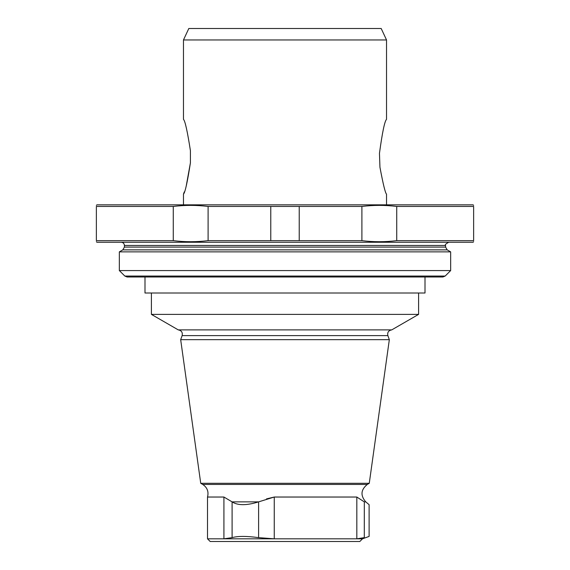<?xml version="1.0" encoding="UTF-8"?>
<svg xmlns="http://www.w3.org/2000/svg" width="570" height="570" viewBox="0 0 570 570"><rect width="100%" height="100%" fill="white"/><g stroke="black" fill="none" stroke-linecap="round" stroke-linejoin="round"><path stroke-width="0.85" d="M183.469 119.344L183.469 39.957L386.531 39.957L386.531 119.322M379.948 167.267C383.111 184.153 385.306 193.123 386.531 194.178C385.327 193.173 383.133 184.203 379.948 167.267L379.463 153.33C382.292 132.489 384.65 121.153 386.531 119.322C384.657 121.139 382.299 132.475 379.463 153.33C382.292 132.489 384.65 121.153 386.531 119.322C384.657 121.139 382.299 132.475 379.463 153.33M190.416 150.679C187.402 131.271 185.086 120.826 183.469 119.344C185.086 120.826 187.402 131.271 190.416 150.679L190.416 162.821C187.402 182.229 185.086 192.674 183.469 194.156C185.079 192.689 187.395 182.243 190.416 162.821L186.29 185.628M183.469 204.844L183.469 194.156L184.281 191.898M183.469 39.957L188.812 28.5L381.188 28.5L386.531 39.957M96.366 205.378L96.9 204.844L473.1 204.844L473.634 205.378M202.706 484.436L367.294 484.436L369.267 483.296L200.733 483.296L202.706 484.436C207.273 487.5 208.877 491.696 207.516 497.033L207.516 538.828L210.188 541.5L359.812 541.5L362.484 538.828L369.111 536.42L369.111 504.685L365.769 501.878L364.308 501.878C370.643 505.59 370.643 505.59 364.308 501.878L364.294 537.638C370.678 536.014 370.678 536.014 364.294 537.638C370.678 536.014 370.678 536.014 364.294 537.638L356.827 538.828L362.484 538.828M207.516 538.828L356.827 538.828L356.827 497.033L364.294 501.871M356.827 497.033L274.248 497.033L274.248 538.828L258.609 537.638C246.603 536.014 237.761 536.014 232.097 537.638L223.924 538.828L223.924 497.033L232.097 501.871C237.783 505.59 246.603 505.59 258.581 501.878L274.248 497.033L266.482 498.907M207.516 497.033L223.924 497.033L223.924 538.828M232.097 537.638L232.097 501.871L258.581 501.878M200.733 483.296L180.669 339.656L389.331 339.656L369.267 483.296M182.143 335.616L387.857 335.616C387.222 332.388 388.519 330.479 391.754 329.88L178.246 329.88C181.481 330.479 182.778 332.388 182.143 335.616L180.669 339.656M178.246 329.88L151.406 314.384L418.594 314.384L418.594 293.016M151.406 314.384L151.406 293.016M144.994 293.016L425.006 293.016L425.006 276.984L144.994 276.984L144.994 293.016M299.229 240.647L299.229 206.447L361.9 206.447C373.564 205.029 385.17 205.029 396.734 206.447C385.071 205.029 373.464 205.029 361.9 206.447L361.9 240.647C373.464 242.065 385.071 242.065 396.734 240.647L473.634 240.647C473.634 242.065 473.634 242.065 473.634 240.647L473.634 206.447C473.634 205.029 473.634 205.029 473.634 206.447L396.734 206.447L396.734 240.647C385.17 242.065 373.564 242.065 361.9 240.647L270.771 240.647L270.771 206.447L208.1 206.447C196.436 205.029 184.83 205.029 173.266 206.447C184.929 205.029 196.536 205.029 208.1 206.447L208.1 240.647L270.771 240.647M96.366 241.716L96.9 242.25L473.1 242.25L473.634 241.716M173.266 240.647C184.83 242.065 196.436 242.065 208.1 240.647C196.536 242.065 184.929 242.065 173.266 240.647L173.266 206.447L96.366 206.447C96.366 205.029 96.366 205.029 96.366 206.447L96.366 240.647L173.266 240.647M96.366 240.647C96.366 242.065 96.366 242.065 96.366 240.647M299.229 206.447L270.771 206.447M119.344 270.572L124.816 276.044L127.082 276.984L442.918 276.984L445.184 276.044L450.656 270.572L450.656 251.869L119.344 251.869L119.344 270.572L450.656 270.572M121.218 242.25C123.163 242.442 124.232 243.511 124.424 245.456L445.583 245.456C444.664 244.922 445.733 243.853 448.79 242.25M119.344 251.869L122.821 249.867L124.424 247.088L124.424 245.456M258.609 501.871L258.609 537.638M124.424 247.088L445.583 247.088L445.583 245.456M122.821 249.867L447.179 249.867L450.656 251.869M124.816 276.044L445.184 276.044M386.531 204.844L386.531 194.178M367.294 484.436C360.803 489.73 360.29 495.544 365.769 501.878M387.857 335.616L389.331 339.656M391.754 329.88L418.594 314.384M445.583 247.088L447.179 249.867"/></g></svg>
